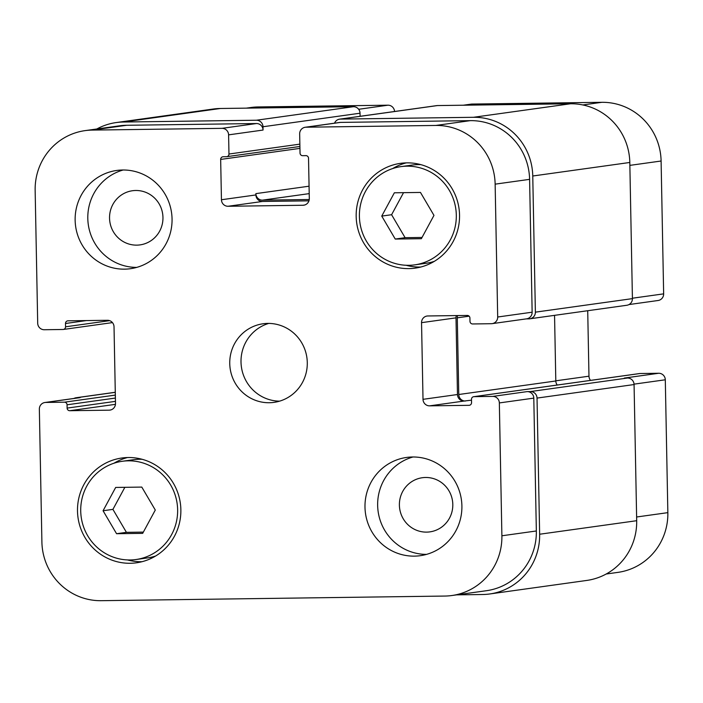 <?xml version="1.0" encoding="UTF-8"?>
<svg xmlns="http://www.w3.org/2000/svg" width="703" height="703" viewBox="0 0 703 703"><rect width="100%" height="100%" fill="white"/><g stroke="black" fill="none" stroke-linecap="round" stroke-linejoin="round"><path stroke-width="1.05" d="M451.967 595.511A59.518 58.129 82.1 0 1 444.885 596.056L101.188 600.687A59.518 58.129 82.1 0 1 41.899 541.987L39.35 409.137A6.617 6.459 82.1 0 1 45.686 402.441L64.421 402.186A2.645 2.584 82.1 0 1 67.057 404.796L67.119 408.1A2.645 2.584 -97.9 0 0 69.755 410.71L109.158 410.174A6.617 6.459 -97.9 0 0 115.494 403.478L114.027 326.807A6.617 6.459 -97.9 0 0 107.436 320.287L68.024 320.823A2.645 2.584 -97.9 0 0 65.493 323.494L65.555 326.798A2.645 2.584 82.1 0 1 63.024 329.479L44.289 329.733A6.617 6.459 82.1 0 1 37.698 323.213L35.15 190.355A59.518 58.129 82.1 0 1 85.072 130.626A59.518 58.129 82.1 0 1 92.155 130.09L222.007 128.341A6.617 6.459 82.1 0 1 228.598 134.862L228.967 154.027A2.645 2.584 82.1 0 1 226.428 156.707L223.203 156.751A2.645 2.584 -97.9 0 0 220.663 159.432L221.445 199.749A6.617 6.459 -97.9 0 0 228.027 206.269L302.967 205.258A6.617 6.459 -97.9 0 0 309.302 198.562L308.529 158.245A2.645 2.584 -97.9 0 0 305.893 155.635L302.668 155.679A2.645 2.584 82.1 0 1 300.032 153.069L299.663 133.904A6.617 6.459 82.1 0 1 305.998 127.208L435.851 125.45A59.518 58.129 82.1 0 1 495.14 184.151L497.689 317.009A6.617 6.459 82.1 0 1 491.353 323.705L472.618 323.96A2.645 2.584 82.1 0 1 469.982 321.35L469.92 318.046A2.645 2.584 -97.9 0 0 467.284 315.436L427.881 315.963A6.617 6.459 -97.9 0 0 421.545 322.659L423.013 399.33A6.617 6.459 -97.9 0 0 429.603 405.851L469.015 405.323A2.645 2.584 -97.9 0 0 471.546 402.643L471.485 399.339A2.645 2.584 82.1 0 1 474.015 396.659L492.75 396.404A6.617 6.459 82.1 0 1 499.341 402.933L501.889 535.783A59.518 58.129 82.1 0 1 451.967 595.511L486.423 590.713A59.518 58.129 82.1 0 0 536.345 530.976L533.797 398.126A6.617 6.459 82.1 0 0 527.206 391.606L530.44 391.562A6.617 6.459 82.1 0 1 537.03 398.083L539.64 534.236A59.518 58.129 82.1 0 1 489.719 593.973A59.518 58.129 82.1 0 1 482.636 594.51L456.66 594.861M136.716 267.386A49.597 48.437 82.1 0 1 88.279 224.503A49.597 48.437 82.1 0 1 123.139 170.003M135.732 190.487A27.338 26.696 -97.9 0 0 132.48 190.733A27.338 26.696 -97.9 0 0 109.809 221.498A27.338 26.696 -97.9 0 0 140.029 244.89A27.338 26.696 -97.9 0 0 162.876 215.786A27.338 26.696 -97.9 0 0 135.732 190.487M124.545 269.152A49.597 48.437 82.1 0 1 75.291 223.255A49.597 48.437 82.1 0 1 116.751 170.451A49.597 48.437 82.1 0 1 171.576 212.886A49.597 48.437 82.1 0 1 130.45 268.704A49.597 48.437 82.1 0 1 124.545 269.152M414.392 556.135A49.597 48.437 82.1 0 1 365.138 510.246A49.597 48.437 82.1 0 1 406.589 457.442A49.597 48.437 82.1 0 1 461.423 499.877A49.597 48.437 82.1 0 1 420.289 555.686A49.597 48.437 82.1 0 1 414.392 556.135M426.563 554.377A49.597 48.437 82.1 0 1 378.126 511.485A49.597 48.437 82.1 0 1 412.986 456.985M425.579 477.478A27.338 26.696 -97.9 0 0 422.327 477.724A27.338 26.696 -97.9 0 0 399.656 508.489A27.338 26.696 -97.9 0 0 429.876 531.872A27.338 26.696 -97.9 0 0 452.723 502.768A27.338 26.696 -97.9 0 0 425.579 477.478M395.244 239.055L381.747 216.093L394.357 192.789L420.473 192.437L433.971 215.39L421.361 238.704L395.244 239.055L405.095 237.684L391.597 214.723L403.531 192.666M422.037 237.456L405.095 237.684M381.747 216.093L391.597 214.723M116.566 533.709L103.069 510.747L115.679 487.443L141.795 487.091L155.293 510.044L142.683 533.357L116.566 533.709L126.417 532.338L112.919 509.376L124.853 487.32M143.359 532.109L126.417 532.338M103.069 510.747L112.919 509.376M401.009 166.62A49.597 48.437 -97.9 0 0 359.549 219.424A49.597 48.437 -97.9 0 0 408.812 265.312A49.597 48.437 -97.9 0 0 414.708 264.864A49.597 48.437 -97.9 0 0 455.834 209.055A49.597 48.437 -97.9 0 0 401.009 166.62L412.257 165.056A49.597 48.437 82.1 0 1 420.833 164.643M434.322 261.349A49.597 48.437 82.1 0 1 425.956 263.3L414.708 264.864M420.746 267.035A52.901 51.67 82.1 0 1 420.122 267.052A52.901 51.67 82.1 0 1 406.132 265.277M392.652 168.571A52.901 51.67 82.1 0 1 406.22 162.876M408.874 268.616A52.901 51.67 82.1 0 1 356.333 219.67A52.901 51.67 82.1 0 1 400.552 163.342A52.901 51.67 82.1 0 1 459.033 208.606A52.901 51.67 82.1 0 1 415.165 268.142A52.901 51.67 82.1 0 1 408.874 268.616M122.331 461.273A49.597 48.437 -97.9 0 0 80.871 514.078A49.597 48.437 -97.9 0 0 130.134 559.966A49.597 48.437 -97.9 0 0 136.031 559.518A49.597 48.437 -97.9 0 0 177.156 503.708A49.597 48.437 -97.9 0 0 122.331 461.273L133.579 459.709A49.597 48.437 82.1 0 1 142.155 459.296M155.644 556.003A49.597 48.437 82.1 0 1 147.279 557.954L136.031 559.518M142.068 561.697A52.901 51.67 82.1 0 1 141.444 561.706A52.901 51.67 82.1 0 1 127.454 559.931M113.974 463.224A52.901 51.67 82.1 0 1 127.542 457.53M130.196 563.279A52.901 51.67 82.1 0 1 77.655 514.324A52.901 51.67 82.1 0 1 121.874 458.005A52.901 51.67 82.1 0 1 180.355 503.26A52.901 51.67 82.1 0 1 136.487 562.795A52.901 51.67 82.1 0 1 130.196 563.279M269.284 402.731A39.676 38.753 82.1 0 1 229.872 366.017A39.676 38.753 82.1 0 1 263.036 323.775A39.676 38.753 82.1 0 1 306.903 357.722A39.676 38.753 82.1 0 1 274.003 402.371A39.676 38.753 82.1 0 1 269.284 402.731M246.34 108.139L251.033 107.489A59.518 58.129 82.1 0 1 258.115 106.944L387.968 105.195A6.617 6.459 82.1 0 1 394.55 111.496M463.347 105.213L471.168 104.123A6.617 6.459 82.1 0 1 471.959 104.062L601.812 102.313A59.518 58.129 82.1 0 1 661.101 161.013L663.65 293.863A6.617 6.459 82.1 0 1 658.105 300.497L629.018 304.557M587.717 310.726L588.973 376.193A6.617 6.459 -97.9 0 0 590.546 380.393M473.699 396.685L639.66 373.539A2.645 2.584 82.1 0 1 639.976 373.521L658.711 373.267A6.617 6.459 82.1 0 1 665.302 379.787L667.85 512.645A59.518 58.129 82.1 0 1 617.928 572.374L606.197 574.008M268.722 323.415A39.676 38.753 -97.9 0 0 241.393 366.852A39.676 38.753 -97.9 0 0 279.566 401.158M489.719 593.973L586.759 580.441A59.518 58.129 -97.9 0 0 636.69 520.703L634.071 384.55A6.617 6.459 -97.9 0 0 627.48 378.029L624.255 378.073L658.711 373.267M557.259 385.033A6.617 6.459 82.1 0 1 555.809 380.982L554.553 315.348M529.834 318.793L626.874 305.26A6.617 6.459 -97.9 0 0 632.419 298.626L629.809 162.472A59.518 58.129 -97.9 0 0 570.52 103.772L437.433 105.564A6.617 6.459 -97.9 0 0 436.651 105.626L339.602 119.159A6.617 6.459 82.1 0 1 340.393 119.097L473.479 117.296A59.518 58.129 82.1 0 1 532.76 176.005L535.378 312.158A6.617 6.459 82.1 0 1 529.043 318.854L526.204 318.89M360.094 116.294L360.033 113.218A6.617 6.459 -97.9 0 0 353.451 106.698L220.364 108.49A59.518 58.129 -97.9 0 0 213.281 109.027L116.241 122.559A59.518 58.129 82.1 0 1 123.315 122.023L256.402 120.231A6.617 6.459 82.1 0 1 262.992 126.751L263.054 130.055L228.598 134.862M44.895 402.503L79.36 397.696A6.617 6.459 82.1 0 1 80.142 397.634L45.686 402.441M85.072 130.626L119.536 125.819A59.518 58.129 82.1 0 1 126.61 125.283L256.463 123.535A6.617 6.459 82.1 0 1 263.054 130.055M309.258 199.511L262.465 200.144A6.617 6.459 -97.9 0 1 255.874 193.624L255.901 194.942A6.617 6.459 -97.9 0 0 262.483 201.462L308.951 200.838M305.207 127.261L339.663 122.463A6.617 6.459 82.1 0 1 340.454 122.401L470.307 120.644A59.518 58.129 82.1 0 1 529.596 179.353L532.145 312.202A6.617 6.459 82.1 0 1 526.6 318.837L492.144 323.644M456.352 315.577A6.617 6.459 -97.9 0 0 456.001 317.853L457.477 394.524A6.617 6.459 -97.9 0 0 464.059 401.053L471.502 400.174M73.982 398.443A6.617 6.459 82.1 0 1 76.908 397.678L80.142 397.634M457.644 315.559A6.617 6.459 -97.9 0 0 457.293 317.835L458.769 394.506A6.617 6.459 -97.9 0 0 465.351 401.035M334.531 123.174A6.617 6.459 82.1 0 1 339.602 119.159M96.803 128.992A59.518 58.129 82.1 0 1 116.241 122.559M249.899 108.095L258.115 106.944M358.671 109.281L387.968 105.195M463.743 105.204L471.959 104.062M582.866 104.949L601.812 102.313M629.862 165.372L661.101 161.013M632.41 298.221L663.65 293.863M555.809 380.815L588.973 376.193M634.053 384.146L665.302 379.787M636.61 516.995L667.85 512.645M110.723 409.963L109.158 410.174M126.61 125.283L92.155 130.09M256.463 123.535L222.007 128.341M255.901 194.942L221.445 199.749M262.483 201.462L228.027 206.269M304.531 205.039L302.967 205.258M340.454 122.401L305.998 127.208M470.307 120.644L435.851 125.45M529.596 179.353L495.14 184.151M532.145 312.202L497.689 317.009M456.001 317.853L421.545 322.659M457.477 394.524L423.013 399.33M464.059 401.053L429.603 405.851M533.797 398.126L499.341 402.933M527.206 391.606L492.75 396.404M536.345 530.976L501.889 535.783M539.64 534.236L636.69 520.703M537.03 398.083L634.071 384.55M530.44 391.562L627.48 378.029M474.015 396.659L639.976 373.521M469.015 405.323L469.639 405.236M458.769 394.506L555.809 380.982M457.293 317.835L469.129 316.192M535.378 312.158L632.419 298.626M532.76 176.005L629.809 162.472M473.479 117.296L570.52 103.772M340.393 119.097L437.433 105.564M262.465 200.144L309.206 193.624M255.874 193.624L309.065 186.198M220.663 159.432L299.935 148.377M228.967 154.027L299.856 144.141M262.992 126.751L360.033 113.218M256.402 120.231L353.451 106.698M123.315 122.023L220.364 108.49M65.555 326.798L109.65 320.656M65.493 323.494L86.487 320.568M69.755 410.71L115.459 404.339M67.119 408.1L115.459 401.36M67.057 404.796L115.389 398.056M64.421 402.186L115.336 395.086M76.908 397.678L115.283 392.327M226.744 156.681L299.9 146.479M63.34 329.461L112.454 322.607M76.126 397.74L115.283 392.274"/></g></svg>
